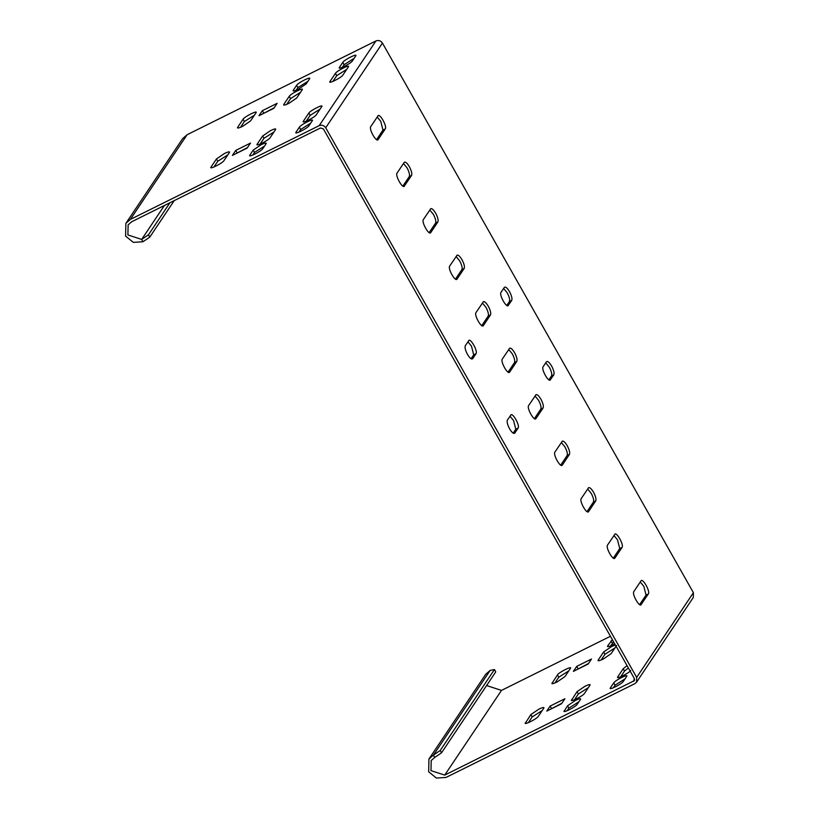 <?xml version="1.0" encoding="UTF-8"?>
<svg xmlns="http://www.w3.org/2000/svg" width="819" height="819" viewBox="0 0 819 819"><rect width="100%" height="100%" fill="white"/><g stroke="black" fill="none" stroke-linecap="round" stroke-linejoin="round"><path stroke-width="1.23" d="M434.746 757.432L441.543 752.794L440.233 750.47L433.425 755.108L434.746 757.432L431.193 760.544L430.968 770.628L444.737 775.102L634.315 680.671M440.233 750.47L494.451 669.532L495.761 671.856L441.543 752.794M494.451 669.532L490.171 670.403L485.687 674.324L428.941 759.029L433.425 755.108L490.171 670.403M636.558 682.186L693.304 597.481L693.406 592.7L382.442 43.069L325.706 127.774L636.67 677.405L636.558 682.186L634.879 683.65L446.058 777.426L436.373 778.05L428.665 771.774L428.941 759.029M561.916 703.204L551.074 708.957M542.188 710.575L532.186 716.922L528.327 722.686M588.359 687.643L578.347 693.99L574.488 699.764M578.9 701.76L568.898 708.118L567.137 710.738M588.523 663.482L577.682 669.246M568.795 670.853L558.793 677.2L554.934 682.964M614.967 647.921L604.954 654.279L601.095 660.042M613.656 641.973L610.554 645.925M628.368 667.966L624.518 671.068L620.659 676.832M625.071 678.838L615.059 685.186L613.298 687.817M430.518 208.896C431.644 207.985 433.364 209.429 435.677 213.206C437.807 217.27 438.544 220.178 437.889 221.918L430.743 232.586C429.043 235.77 421.273 222.041 423.372 219.564L430.835 208.61M456.828 255.395C457.954 254.484 459.674 255.927 461.988 259.705C464.107 263.779 464.844 266.677 464.199 268.417L457.053 279.084C455.354 282.268 447.583 268.54 449.682 266.062L457.135 255.118M483.138 301.894C484.254 300.982 485.974 302.426 488.288 306.214C490.417 310.278 491.154 313.175 490.499 314.916L483.364 325.583C481.664 328.767 473.894 315.039 475.993 312.561L483.445 301.617M588.37 487.899C589.496 486.988 591.216 488.421 593.529 492.209C595.648 496.273 596.386 499.18 595.741 500.911L588.595 511.578C586.895 514.772 579.125 501.033 581.224 498.566L588.677 487.612M562.059 441.4C563.185 440.489 564.905 441.922 567.219 445.71C569.348 449.774 570.085 452.672 569.43 454.412L562.284 465.079C560.585 468.273 552.815 454.535 554.913 452.057L562.377 441.113M535.759 394.891C536.875 393.98 538.595 395.423 540.909 399.211C543.038 403.276 543.775 406.173 543.12 407.913L535.974 418.581C534.285 421.775 526.515 408.036 528.613 405.559L536.066 394.615M509.449 348.392C510.565 347.481 512.284 348.925 514.598 352.713C516.728 356.777 517.465 359.674 516.809 361.414L509.664 372.082C507.975 375.276 500.204 361.537 502.303 359.06L509.756 348.116M549.744 380.149L550.47 379.791C548.771 382.985 541.001 369.246 543.099 366.769L546.468 361.752C547.583 360.841 549.303 362.274 551.617 366.062C553.746 370.127 554.483 373.034 553.828 374.774L550.163 380.077M507.657 305.753L508.374 305.395C506.685 308.579 498.914 294.85 501.013 292.373L504.371 287.356C505.497 286.445 507.207 287.878 509.531 291.666C511.65 295.731 512.387 298.638 511.742 300.368L508.067 305.671M510.739 415.09C512.428 411.896 520.208 425.634 518.099 428.102L514.741 433.128C513.615 434.039 511.906 432.596 509.592 428.808C507.463 424.744 506.726 421.846 507.37 420.106L511.046 414.803M468.642 340.684C470.341 337.5 478.112 351.228 476.013 353.706L472.645 358.722C471.529 359.633 469.809 358.2 467.495 354.412C465.366 350.348 464.629 347.44 465.284 345.71L468.959 340.407M614.68 534.397C616.369 531.203 624.15 544.942 622.041 547.42L614.905 558.077C613.206 561.271 605.436 547.532 607.534 545.065L614.987 534.111M640.489 604.944L641.205 604.586C639.516 607.77 631.746 594.031 633.845 591.564L640.99 580.896C642.68 577.702 650.45 591.441 648.351 593.918L640.898 604.862M377.907 115.899C379.596 112.705 387.367 126.443 385.268 128.921L378.122 139.578C376.433 142.772 368.663 129.033 370.761 126.566L378.214 115.612M403.716 186.445L404.432 186.087C402.743 189.271 394.973 175.542 397.072 173.065L404.217 162.397C405.333 161.486 407.053 162.92 409.367 166.707C411.496 170.772 412.233 173.679 411.578 175.42L404.125 186.363M325.706 127.774C324.007 125.389 321.836 124.683 319.185 125.655L130.354 219.431L125.87 223.352L182.617 138.646L187.101 134.725L375.921 40.95C378.583 39.967 380.753 40.684 382.442 43.069M487.141 684.735L487.714 685.912L501.484 690.397L610.442 636.281M634.633 679.739L633.568 681.326L634.356 678.552L323.392 128.921L320.495 127.979L131.675 221.754L128.122 224.867L127.897 234.951L141.667 239.424L148.464 234.787L169.932 202.754M429.166 232.627L435.575 223.065C436.23 221.325 435.493 218.417 433.364 214.353L429.78 209.992M455.477 279.125L461.885 269.564C462.54 267.823 461.803 264.926 459.674 260.851L456.091 256.501M481.787 325.624L488.196 316.062C488.851 314.322 488.114 311.425 485.984 307.36L482.401 302.999M587.018 511.629L593.427 502.057C594.082 500.327 593.345 497.42 591.216 493.355L587.632 488.994M560.708 465.131L567.117 455.559C567.772 453.818 567.035 450.921 564.905 446.857L561.322 442.495M534.408 418.632L540.816 409.06C541.461 407.319 540.724 404.422 538.605 400.358L535.022 395.997M508.097 372.123L514.506 362.561C515.161 360.821 514.424 357.923 512.295 353.859L508.712 349.498M548.894 379.842L551.525 375.921C552.18 374.181 551.443 371.273 549.314 367.209L545.73 362.848M506.807 305.436L509.428 301.515C510.083 299.785 509.346 296.877 507.217 292.813L503.634 288.452M513.175 433.169L515.796 429.248L513.585 420.546L510.002 416.185M471.079 358.773L473.699 354.852L471.488 346.15L467.905 341.789M613.329 558.128L619.737 548.556L617.526 539.854L613.943 535.493M639.639 604.627L646.048 595.065L643.836 586.353L640.253 581.992M376.556 139.629L382.964 130.067L380.753 121.355L377.17 116.994M402.866 186.128L409.275 176.566C409.92 174.826 409.183 171.918 407.063 167.854L403.48 163.493M614.731 643.857L612.632 644.973C608.824 646.775 607.155 647.112 607.637 645.986L612.346 639.649M607.503 646.519L607.637 645.986L608.015 646.672M616.574 645.536L611.107 653.685L603.173 659.09C599.365 660.892 597.706 661.23 598.177 660.104L603.644 651.955L611.578 646.549L615.376 645.003M598.044 660.636L598.177 660.104L598.556 660.79M551.873 683.558L557.473 674.876C559.019 672.225 572.655 665.448 570.403 668.458L564.936 676.617L557.002 682.022C553.194 683.814 551.535 684.152 552.006 683.036L552.395 683.711M570.536 667.935L570.403 668.458M591.513 659.019L588.144 664.045L573.372 671.375L576.74 666.359L591.513 659.019M564.076 711.332L567.577 705.783L575.511 700.378C579.32 698.587 580.978 698.249 580.507 699.365L577.139 704.391C575.603 707.043 561.967 713.82 564.219 710.81L564.598 711.486M580.64 698.842L580.507 699.365M571.437 700.347L577.037 691.666L584.971 686.261C588.779 684.469 590.438 684.131 589.967 685.247L584.5 693.406C582.954 696.058 569.318 702.835 571.57 699.825L571.959 700.501M590.1 684.725L589.967 685.247M525.266 723.279L530.866 714.598L538.8 709.193C542.608 707.391 544.266 707.053 543.796 708.179L538.329 716.338C536.793 718.99 523.157 725.767 525.409 722.757L525.788 723.433M543.929 707.657L543.796 708.179M564.905 698.74L561.537 703.756L546.764 711.097L550.133 706.08L564.905 698.74M630.661 670.485C629.125 673.136 615.489 679.903 617.741 676.904L623.208 668.744L627.057 665.642M617.598 677.426L617.741 676.904L618.12 677.579M626.668 676.443L623.31 681.459C621.764 684.111 608.128 690.888 610.38 687.878L613.748 682.862C615.284 680.2 628.92 673.433 626.668 676.443L626.811 675.921M610.247 688.4L610.38 687.878L610.769 688.554M125.87 223.352L125.594 236.097L133.302 242.373L142.987 241.748L141.667 239.424L164.394 205.508M307.934 81.276L297.932 87.623L296.171 90.254M300.583 92.25L290.571 98.608L286.711 104.371M254.412 115.182L244.41 121.529L240.54 127.293M274.14 107.811L263.298 113.565M264.517 146.089L254.504 152.436L252.754 155.067M273.976 131.972L263.964 138.319L260.104 144.083M227.805 154.893L217.803 161.251L213.933 167.015M247.533 147.533L236.691 153.286M354.105 58.344L344.093 64.701L342.332 67.322M346.744 69.328L336.742 75.676L332.883 81.439M320.147 109.04L310.135 115.397L306.275 121.161M310.688 123.157L300.675 129.515L298.915 132.135M148.464 234.787L149.785 237.121L174.232 200.614M149.785 237.121L142.987 241.748M293.632 90.991L293.253 90.315L296.611 85.299C298.157 82.647 311.793 75.87 309.541 78.88L306.173 83.896L298.239 89.302C294.441 91.104 292.772 91.441 293.253 90.315L293.11 90.848M309.674 78.358L309.541 78.88M284.173 105.108L283.794 104.433L289.261 96.284C290.796 93.622 304.433 86.855 302.18 89.855L296.724 98.014L288.79 103.419C284.981 105.221 283.313 105.559 283.794 104.433L283.661 104.965M302.324 89.332L302.18 89.855M238.012 128.04L237.623 127.365L243.089 119.205C244.635 116.554 258.272 109.777 256.019 112.787L250.553 120.946L242.619 126.351C238.81 128.143 237.152 128.481 237.623 127.365L237.49 127.887M256.152 112.264L256.019 112.787M277.129 103.348L273.761 108.374L258.988 115.704L262.356 110.688L277.129 103.348M266.124 143.694L262.756 148.71C261.22 151.372 247.584 158.139 249.836 155.139L253.194 150.112L261.128 144.707C264.936 142.915 266.595 142.578 266.124 143.694L266.257 143.171M249.693 155.661L249.836 155.139L250.215 155.815M275.573 129.576L270.116 137.735C268.571 140.387 254.934 147.164 257.186 144.154L262.653 135.995L270.587 130.59C274.385 128.798 276.054 128.46 275.573 129.576L275.716 129.054M257.053 144.676L257.186 144.154L257.565 144.83M229.412 152.508L223.945 160.657C222.399 163.319 208.763 170.086 211.015 167.086L216.482 158.927L224.416 153.522C228.225 151.72 229.883 151.382 229.412 152.508L229.545 151.976M210.882 167.608L211.015 167.086L211.404 167.762M232.381 155.426L235.749 150.409L250.522 143.069L247.154 148.085L232.381 155.426M355.712 55.948L352.344 60.975C350.798 63.626 337.162 70.403 339.414 67.393L342.782 62.367C344.318 59.715 357.954 52.948 355.712 55.948L355.845 55.426M339.281 67.916L339.414 67.393L339.803 68.069M348.351 66.933L342.885 75.092C341.349 77.744 327.713 84.521 329.965 81.511L335.421 73.352C336.967 70.7 350.604 63.923 348.351 66.933L348.484 66.411M329.822 82.033L329.965 81.511L330.344 82.187M308.814 113.073C310.36 110.411 323.996 103.644 321.744 106.654L316.277 114.803C314.742 117.465 301.105 124.232 303.358 121.222L308.814 113.073L310.135 115.397M321.877 106.122L321.744 106.654M303.214 121.755L303.358 121.222L303.736 121.908M312.285 120.772L308.927 125.788C307.381 128.44 293.745 135.217 295.997 132.207L299.365 127.191C300.901 124.529 314.537 117.762 312.285 120.772L312.428 120.239M295.864 132.729L295.997 132.207L296.386 132.883M263.667 113.012L262.356 110.688M235.749 150.409L237.06 152.733M576.74 666.359L578.05 668.683M550.133 706.08L551.443 708.404M693.406 592.7L636.67 677.405M501.484 690.397L444.737 775.102M130.354 219.431L187.101 134.725M319.185 125.655L375.921 40.95M296.611 85.299L297.932 87.623M289.261 96.284L290.571 98.608M243.089 119.205L244.41 121.529M254.504 152.436L253.194 150.112M263.964 138.319L262.653 135.995M217.803 161.251L216.482 158.927M612.315 643.294L610.994 640.97M604.954 654.279L603.644 651.955M558.793 677.2L557.473 674.876M568.898 708.118L567.577 705.783M578.347 693.99L577.037 691.666M532.186 716.922L530.866 714.598M437.889 221.918L435.575 223.065M464.199 268.417L461.885 269.564M490.499 314.916L488.196 316.062M595.741 500.911L593.427 502.057M569.43 454.412L567.117 455.559M543.12 407.913L540.816 409.06M516.809 361.414L514.506 362.561M553.828 374.774L551.525 375.921M511.742 300.368L509.428 301.515M518.099 428.102L515.796 429.248M476.013 353.706L473.699 354.852M622.041 547.42L619.737 548.556M648.351 593.918L646.048 595.065M385.268 128.921L382.964 130.067M411.578 175.42L409.275 176.566M344.093 64.701L342.782 62.367M336.742 75.676L335.421 73.352M624.518 671.068L623.208 668.744M300.675 129.515L299.365 127.191M615.059 685.186L613.748 682.862"/></g></svg>
